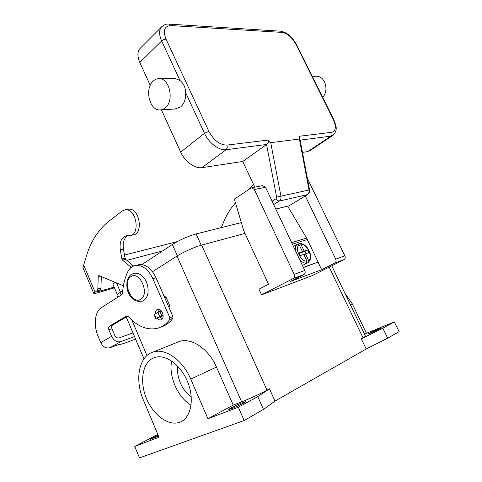 <?xml version="1.0" encoding="UTF-8"?>
<svg xmlns="http://www.w3.org/2000/svg" width="482" height="482" viewBox="0 0 482 482"><rect width="100%" height="100%" fill="white"/><g stroke="black" fill="none" stroke-linecap="round" stroke-linejoin="round"><path stroke-width="0.72" d="M275.782 209.013L289.049 205.802L307.287 194.65L279.229 201.096C280.699 200.042 281.271 198.427 280.958 196.258L270.721 142.684C270.191 142.708 269.324 141.889 268.131 140.226L268.239 142.509L266.57 144.534L276.632 197.108L309.534 189.89L299.629 137.448L299.388 139.039L309.022 190.022C309.311 192.089 308.733 193.631 307.287 194.65L307.637 194.493C309.185 193.366 309.818 191.83 309.534 189.89M169.043 24.112L171.008 25.576L282.325 32.421C287.513 33.427 292.086 37.457 296.032 44.519L333.201 119.259C336.424 126.633 335.96 130.977 331.797 132.291L299.34 136.255L299.629 137.448M322.681 97.298C329.272 90.658 325.211 76.361 316.71 76.252L315.264 76.276M153.186 81.06C144.431 88.441 149.275 110.161 159.608 109.938C161.699 110.01 163.627 109.287 165.392 107.769C174.273 100.931 169.863 78.819 159.56 78.686C157.222 78.512 155.102 79.307 153.186 81.06M173.532 78.47L175.08 78.445L180.033 80.572C183.606 83.38 185.474 87.405 185.636 92.665C185.925 98.828 184.299 103.57 180.756 106.884L174.978 109.016L161.157 109.848M140.521 48.013L139.81 48.73C137.292 51.978 137.292 56.545 139.816 62.437L150.227 85.296M161.41 109.83L180.684 152.131C184.799 161.53 195.12 168.953 201.982 167.664L242.735 161.47L266.57 144.534M302.455 152.396L307.703 151.595L309.968 150.643L332.58 135.623M270.721 142.684L299.388 139.039M253.634 187.42L254.544 186.606L242.735 161.47M247.772 190.185L248.007 189.703M302.431 265.401L306.112 263.666M298.388 244.079L299.756 243.47L300.985 244.38L304.172 251.092L307.57 249.971L308.866 252.689L305.474 253.833L308.673 260.575L308.251 262.539L305.907 263.744L305.01 263.949L306.534 263.148L306.968 261.172L303.762 254.406L300.304 255.568L298.997 252.803L302.461 251.658L299.262 244.922L297.575 244.115L296.43 244.76M177.9 366.386C176.105 376.864 182.298 391.047 191.246 396.704M179.967 422.178C168.814 426.552 153.445 415.327 146.57 398.777C139.545 382.286 142.154 363.597 152.698 358.319L154.927 357.421C165.706 353.902 181.039 365.073 187.787 382.262C194.668 399.409 190.938 417.864 180.256 422.063L179.967 422.178M171.682 361.012C168.429 376.111 177.695 397.469 191.089 405.193M231.3 408.796L228.745 409.483C228.348 409.073 238.114 404.253 243.109 402.374L245.766 401.651C246.242 402.018 236.294 406.935 231.3 408.796M158.524 436.041L150.119 439.433L158.144 435.138M370.875 332.96L367.784 333.99L378.045 329.061L381.208 328.001L370.875 332.96M158.494 311.854L159.235 309.438M156.993 318.09C158.204 319.584 159.494 320.193 160.849 319.915C163.145 318.813 163.687 316.445 162.476 312.806C161.205 310.245 159.614 309.095 157.704 309.354C156.144 309.866 155.367 311.282 155.373 313.595M303.431 267.528L318.126 262.069L306.594 238.048L287.718 206.212M318.042 262.118L321.663 269.709L290.544 281.404L303.919 274.535C305.214 273.649 305.516 272.3 304.829 270.486L265.51 187.263L262.624 185.642M127.869 316.035L112.457 325.175C111.565 325.904 111.414 327.103 111.999 328.772L114.71 335.225C115.855 337.43 117.403 338.31 119.349 337.858L132.954 332.887M136.99 265.07L135.496 265.48C131.954 266.185 129.272 268.498 127.447 272.414C124.627 278.729 122.97 285.808 122.47 293.652L122.042 294.55L101.503 307.552C94.797 311.565 93.285 325.073 98.087 336.219L100.738 342.594C102.991 346.95 106.058 348.655 109.938 347.721L119.415 344.317C119.873 344.684 122.651 343.919 127.742 342.021L135.587 339.081M135.496 265.48C142.461 264.871 148.251 269.269 152.86 278.674L169.851 317.71L169.803 319.452C166.392 324.018 162.277 326.965 157.463 328.29C147.118 330.532 137.292 326.489 127.977 316.15L126.893 315.824L109.354 326.242C108.468 326.971 108.317 328.176 108.902 329.857L111.625 336.34C113.927 340.768 117.024 342.521 120.922 341.593L134.514 336.557M138.665 264.612C145.63 263.997 151.414 268.372 156.017 277.734L172.954 316.584L172.905 318.319C169.543 322.807 165.495 325.73 160.759 327.085M162.422 318.729L160.102 316.981M263.503 409.435L257.762 396.602L238.325 407.23L244.199 420.509L263.503 409.435L274.999 401.072L366.193 349.022L387.667 338.189L399.096 331.634L394.342 321.898L366.428 333.285L352.288 303.829L345.004 293.478M244.199 420.509L139.509 457.9L134.749 446.404L157.849 434.445M274.999 401.072L269.48 388.835L257.762 396.602M366.193 349.022L361.313 338.816L363.048 337.87L329.182 267.112M244.983 233.409L201.657 245.091C194.999 246.826 182.985 252.17 177.002 256.056L152.505 271.703M269.48 388.835L267.016 390.173C260.84 393.565 248.471 399.265 241.645 401.855L233.228 405.091L207.917 418.731L190.721 379.093C182.66 359.964 165.296 347.932 153.312 351.981C138.876 355.891 134.442 379.641 143.431 400.174L159.018 437.228L134.749 446.404M387.667 338.189L382.822 328.2L361.313 338.816M394.342 321.898L382.822 328.2M122.711 290.742L120.09 292.417C117.813 293.881 116.789 294.876 117.018 295.388L117.801 297.231M331.743 265.811L365.507 336.237L363.048 337.87M117.307 294.58L113.113 284.711C112.896 284.253 113.571 283.452 115.144 282.301M141.925 264.582L172.357 244.47C179.907 239.813 187.829 236.3 196.126 233.933L241.337 222.606M238.325 407.23L207.917 418.731M176.605 342.6L179.455 341.455C191.444 337.376 208.622 348.757 216.466 367.097L233.228 405.091M366.428 333.285L364.573 334.285M261.539 294.863L258.948 289.218L268.468 284.217L243.753 230.758L234.379 199.114L250.887 188.113L251.785 187.787L254.327 189.516L294.171 274.385C294.87 276.234 294.562 277.608 293.261 278.5L261.539 294.863L313.101 275.264L343.955 259.623C345.22 258.78 345.528 257.521 344.883 255.834L307.359 178.358M305.281 195.927L335.719 259.183C336.376 260.901 336.068 262.184 334.797 263.033L321.663 269.709M302.461 251.658L299.226 253.285M306.052 253.634L304.979 251.375L301.575 252.502L301.437 252.213M307.57 249.971L304.979 251.375M304.172 251.092L301.575 252.502M305.474 253.833L303.889 254.683M303.359 267.377L318.126 262.069M127.381 209.327L129.544 209.116C140.111 209.333 143.329 234.342 132.93 234.969L129.766 235.698C140.166 235.077 136.918 209.965 126.356 209.736L125.242 209.736L122.175 210.977L108.956 221.148C98.491 229.462 90.965 241.114 86.38 256.105L82.934 267.618L93.725 293.333M114.439 287.826L96.966 292.99C95.044 293.544 93.966 293.671 93.731 293.357L97.075 290.634L97.852 288.845L98.226 276.56L98.84 275.553L123.404 285.778M221.322 227.618L223.305 222.738C226.353 215.249 230.414 208.628 235.493 202.868M101.31 276.487L100.949 287.941L100.172 289.724L97.454 291.779L114.156 287.158M130.688 267.853L130.05 266.383L122.53 260.141L121.898 258.961L120.289 249.887C119.373 241.928 121.494 237.204 126.652 235.71L129.766 235.698M163.055 314.824L155.734 318.475L163.139 315.632M127.748 235.662C123.995 238.168 122.555 242.651 123.44 249.11L125.037 258.147L125.663 259.322L133.424 266.094M163.747 295.46L166.17 297.418L169.887 305.943L169.766 306.727L168.881 307.233M130.05 266.383L133.183 265.528M155.734 318.475L153.993 314.451L161.217 310.812M276.632 197.108L276.059 198.729L277.536 200.578L279.229 201.096L273.686 204.567M276.059 198.729L272.101 201.223M331.797 132.291L332.05 134.442L330.935 136.147L333.158 135.237C338.509 129.122 335.671 125.236 333.658 119.355L333.664 119.373M268.034 140.087L226.938 145.106C219.882 145.022 213.869 140.455 208.911 131.405L165.995 39.12C162.723 30.487 164.392 25.968 171.008 25.576M180.684 152.131L204.495 133.327C208.814 143.009 219.31 150.836 226.142 149.697L227.281 147.685L226.938 145.106M296.032 44.519L296.55 44.76M333.201 119.259L333.658 119.355L296.538 44.736C292.333 36.975 287.085 32.463 280.795 31.203L280.506 31.185M185.636 92.665L204.495 133.327L208.911 131.405M139.816 62.437L161.663 40.958L163.747 39.62L165.995 39.12M282.325 32.421L280.795 31.203L169.357 24.136C166.7 23.696 164.037 24.666 161.386 27.058C158.921 30.27 159.018 34.903 161.663 40.958L180.033 80.572M162.121 26.323L139.81 48.73M201.982 167.664L226.142 149.697L266.679 144.455M300.135 140.129L330.935 136.147L307.703 151.595M275.825 209.092L289.049 205.802L307.504 194.571M297.533 244.139L297.382 244.235C295.767 245.416 295.092 247.495 295.376 250.471M299.762 259.75C302.075 262.172 304.335 263.305 306.534 263.148M140.654 299.298C150.113 294.267 139.647 270.125 130.905 276.638C121.838 281.88 131.815 305.257 140.654 299.298M120.922 341.593L109.938 347.721M108.902 329.857L111.999 328.772M152.86 278.674L156.017 277.734M169.851 317.71L172.954 316.584M109.354 326.242L112.457 325.175M169.803 319.452L172.905 318.319M100.738 342.594L111.625 336.34M267.016 390.173L201.657 245.091M146.968 355.523L131.911 320.168M121.217 295.068L120.09 292.417M241.645 401.855L177.002 256.056M172.357 244.47L177.388 255.809M116.517 282.886L120.476 292.164M196.126 233.933L201.205 245.211M190.721 379.093L216.466 367.097M352.288 303.829L350.39 304.708M343.955 259.623L334.797 263.033M344.883 255.834L335.719 259.183M265.51 187.263L254.327 189.516M304.829 270.486L294.171 274.385M303.919 274.535L293.261 278.5M308.673 260.575C313.613 257.563 307.004 243.699 300.985 244.38M299.262 244.922C294.134 247.736 300.889 262.057 306.968 261.172M307.377 239.518L292.399 244.181M306.594 238.048L291.676 242.645M162.53 250.965L126.899 260.34M98.683 290.712L99.057 291.604M83.663 265.004L95.008 292.014M161.681 316.421L163.139 315.602M120.289 249.887L123.44 249.11M121.898 258.961L125.037 258.147M122.53 260.141L125.663 259.322M164.796 297.87L166.17 297.418M168.525 306.413L169.887 305.943M168.802 307.058L169.766 306.727M98.226 276.56L100.202 276.017M97.852 288.845L100.949 287.941M97.075 290.634L100.172 289.724M154.312 314.204L156.054 318.234M157.801 312.209L159.554 316.264M159.849 311.288L161.609 315.342M316.71 76.252L312.252 76.325M175.08 78.445L159.56 78.686M288.658 205.983L289.266 205.724M247.531 190.348L253.622 184.642M142.31 301.184L143.275 300.708M141.232 301.533C126.236 302.371 123.055 279.952 131.237 274.427L133.996 273.27C147.378 271.709 152.758 295.255 143.449 300.599M293.46 246.416L297.575 244.115M143.985 358.843L126.212 317.017M153.312 351.981L179.455 341.455M262.991 185.57L251.785 187.787M299.756 243.47C303.033 243.555 305.925 245.501 308.426 249.315L310.474 254.183C310.522 256.767 312.161 257.286 308.372 262.455M128.435 209.122L125.242 209.736M177.195 241.627L124.489 255.062"/></g></svg>
